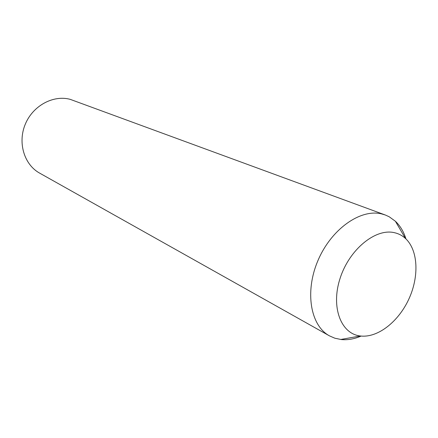 <?xml version="1.0" encoding="UTF-8"?>
<svg xmlns="http://www.w3.org/2000/svg" width="438" height="438" viewBox="0 0 438 438"><rect width="100%" height="100%" fill="white"/><g stroke="black" fill="none" stroke-linecap="round" stroke-linejoin="round"><path stroke-width="0.66" d="M361.131 336.066C354.397 338.968 347.838 340.14 341.459 339.576L334.867 338.224L329.458 335.858C310.471 325.62 304.547 291.768 317.972 260.517C331.188 229.189 360.37 208.625 381.591 213.892L385.391 215.031L389.229 216.788L395.399 221.261C400.195 225.8 403.71 231.686 405.949 238.918M394.266 232.649C398.525 233.58 402.265 235.524 405.484 238.48C418.153 250.186 419.297 276.307 408.966 298.831C398.722 321.393 378.197 337.758 360.983 336.05L360.348 335.979C340.961 333.948 330.668 307.153 340.08 278.398C349.212 249.6 375.35 228.182 394.266 232.649M329.458 335.858L39.59 173.092C24.254 164.672 17.504 142.788 25.262 124.272C32.866 105.684 53.266 94.707 70.222 99.355L385.057 214.91M405.484 238.48L395.399 221.261M360.348 335.979L340.671 339.488"/></g></svg>
